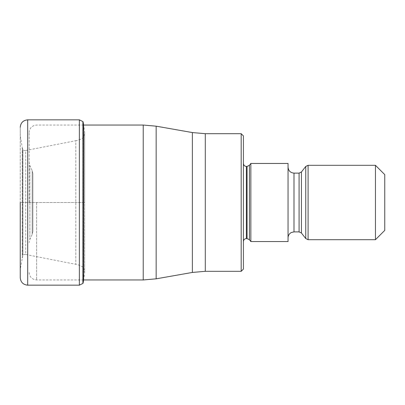 <?xml version="1.0" encoding="UTF-8"?>
<svg xmlns="http://www.w3.org/2000/svg" width="405" height="405" viewBox="0 0 405 405"><rect width="100%" height="100%" fill="white"/><g stroke="black" fill="none" stroke-linecap="round" stroke-linejoin="round"><path stroke-width="0.3" stroke-dasharray="2.02 1.52" d="M20.306 202.5L20.25 277.724L20.25 202.5L84.665 202.5L84.665 272.59L84.665 132.41L84.665 202.5L22.655 202.5L22.655 149.734L22.655 255.266L22.655 202.5L20.306 202.5M20.25 127.276L20.25 202.5L20.25 127.276L20.306 136.09L22.204 147.055L22.204 257.945L22.204 147.055L22.903 149.987L22.903 255.013L22.903 149.987C23.141 150.442 24.082 150.614 25.728 150.498L25.728 202.5L25.728 150.498L75.816 140.712L75.816 264.288L75.816 140.712L77.33 140.383C81.856 138.915 84.012 137.66 83.8 136.627L83.8 202.5L83.8 136.627L84.665 132.41L83.607 124.912L83.607 280.088L84.665 272.59L83.8 268.373L83.8 202.5L83.8 268.373C83.521 267.087 81.364 265.837 77.33 264.617L25.728 254.502L25.728 202.5L25.728 254.502C23.698 254.522 22.756 254.694 22.903 255.013L20.306 268.91L20.25 277.724M83.071 283.201L83.071 121.799M241.183 133.69L241.183 271.309M243.415 135.923L243.415 269.077M243.415 202.5L243.415 241.552L243.415 202.5M250.852 241.552L250.852 163.448M288.046 163.448L288.046 241.552M288.046 202.5L288.046 237.836L288.046 202.5M375.45 165.306L375.45 239.694M384.75 174.606L384.75 230.394M29.175 202.5L29.175 132.481L29.175 202.5M32.896 202.399L32.896 173.725L32.896 202.399M32.896 202.601L32.896 231.275L32.896 202.601M27.687 285.166L27.687 119.834M79.36 119.834L79.36 285.166M82.893 121.571L82.893 283.429M36.617 202.5L36.617 279.956L36.617 202.5M143.228 125.044L143.228 279.956M156.148 278.827L156.148 126.173M192.37 132.562L192.37 272.438M205.289 271.309L205.289 133.69M246.387 238.58L246.387 166.42M247.075 166.42L247.075 238.58M249.419 239.719L249.419 165.28M293.995 231.883L293.995 173.117M299.087 173.117L299.087 231.883M301.436 233.027L301.436 171.973M305.75 166.45L305.75 238.55M308.094 239.694L308.094 165.306M29.874 202.328L29.874 165.594L29.874 202.328M29.874 202.672L29.874 239.406L29.874 202.672M32.197 202.611L32.197 234.419L32.197 202.611M32.197 202.389L32.197 170.581L32.197 202.389M83.607 279.956L36.617 279.956L33.878 279.435L31.828 278.21C30.107 276.706 29.221 274.808 29.175 272.519M83.607 125.044L36.617 125.044L33.878 125.565L31.828 126.79C30.107 128.294 29.221 130.192 29.175 132.481M32.896 173.725L32.197 170.581L29.874 165.594L29.175 162.451M32.896 231.275L32.197 234.419L29.874 239.406L29.175 242.549"/><path stroke-width="0.61" d="M20.25 202.5L20.25 277.724L20.25 202.5M82.893 121.571L82.893 283.429L82.893 121.571L79.36 119.834L27.687 119.834L27.687 285.166C23.171 284.725 20.69 282.244 20.25 277.724M241.183 133.69L243.415 135.923L243.415 269.077L241.183 271.309L241.183 133.69L205.289 133.69L205.289 271.309L192.37 272.438L192.37 132.562L156.148 126.173L156.148 278.827L192.37 272.438M250.852 202.5L250.852 241.552L288.046 241.552L288.046 163.448L250.852 163.448L250.852 202.5M375.45 239.694L375.45 165.306L384.75 174.606L384.75 230.394L375.45 239.694L308.094 239.694L305.75 238.55L305.75 166.45L308.094 165.306L308.094 239.694M82.893 283.429L79.36 285.166L79.36 119.834M83.071 283.201L83.607 280.088L83.632 125.044M83.607 279.956L143.228 279.956L143.228 125.044L83.607 125.044M243.415 163.448C243.607 165.27 244.6 166.263 246.387 166.42L246.387 238.58C244.6 238.737 243.607 239.73 243.415 241.552M246.387 238.58L247.075 238.58L247.075 166.42L246.387 166.42M247.075 166.42L249.419 165.28L249.419 239.719L250.852 241.552M288.046 167.164C288.4 170.778 290.385 172.763 293.995 173.117L293.995 231.883L291.377 232.49C289.251 233.639 288.142 235.421 288.046 237.836M293.995 231.883L299.087 231.883L299.087 173.117L293.995 173.117M299.087 173.117L301.436 171.973L301.436 233.027L305.75 238.55M27.687 119.834C23.171 120.275 20.69 122.755 20.25 127.276M79.36 285.166L27.687 285.166M83.071 121.799L83.607 124.912M143.228 125.044L156.148 126.173M143.228 279.956L156.148 278.827M241.183 271.309L205.289 271.309M205.289 133.69L192.37 132.562M247.075 238.58L249.419 239.719M249.419 165.28L250.852 163.448M299.087 231.883L301.436 233.027M301.436 171.973L305.75 166.45M308.094 165.306L375.45 165.306"/></g></svg>
